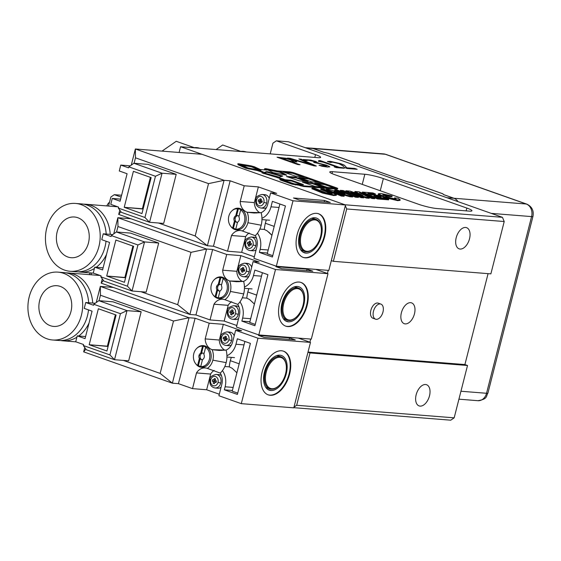 <?xml version="1.0" encoding="UTF-8"?>
<svg xmlns="http://www.w3.org/2000/svg" width="561" height="561" viewBox="0 0 561 561"><rect width="100%" height="100%" fill="white"/><g stroke="black" fill="none" stroke-linecap="round" stroke-linejoin="round"><path stroke-width="0.84" d="M265.353 223.271L274.203 226.392L265.353 223.271A23.141 13.471 -70.6 0 1 266.356 219.961A23.141 13.471 -70.6 0 0 264.322 229.435A23.141 13.471 -70.6 0 1 265.353 223.271M264.322 229.435L259.848 229.077L264.322 229.435L267.239 230.908L271.924 235.347L268.852 232.121M314.896 217.752A18.373 10.694 -70.6 0 1 316.516 218.089A18.373 10.694 -70.6 0 1 320.92 237.64A18.373 10.694 -70.6 0 1 305.892 253.088L302.807 252.001L305.892 253.088A18.373 10.694 -70.6 0 1 304.272 252.745A18.373 10.694 -70.6 0 1 299.869 233.201A18.373 10.694 -70.6 0 1 314.896 217.752A18.373 10.694 -70.6 0 1 317.589 245.01A18.373 10.694 -70.6 0 1 298.697 243.502A18.373 10.694 -70.6 0 1 314.896 217.752M316.586 213.355A23.141 13.471 -70.6 0 1 318.62 213.783A23.141 13.471 -70.6 0 1 324.174 238.404A23.141 13.471 -70.6 0 1 305.247 257.85L304.721 257.667A23.141 13.471 -70.6 0 1 302.954 257.324A23.141 13.471 -70.6 0 0 323.094 239.905A23.141 13.471 -70.6 0 0 318.36 213.699A23.141 13.471 -70.6 0 1 323.578 238.446A23.141 13.471 -70.6 0 1 304.721 257.667L305.247 257.85A23.141 13.471 -70.6 0 1 303.213 257.422A23.141 13.471 -70.6 0 1 297.66 232.808A23.141 13.471 -70.6 0 1 316.586 213.355M311.923 218.131L314.567 219.063A17.012 9.902 109.4 0 0 300.647 233.362A17.012 9.902 109.4 0 0 304.728 251.461A17.012 9.902 109.4 0 0 306.222 251.777A17.012 9.902 109.4 0 0 313.122 248.979A17.012 9.902 109.4 0 0 313.333 248.796A17.012 9.902 109.4 0 1 306.222 251.777L306.916 251.307A16.332 9.509 -70.6 0 1 301.222 234.835A16.332 9.509 -70.6 0 1 314.917 219.898A16.332 9.509 -70.6 0 1 321.13 227.114A16.332 9.509 -70.6 0 1 313.536 248.621A16.332 9.509 -70.6 0 1 306.916 251.307L306.222 251.777A17.012 9.902 109.4 0 1 300.296 234.617A17.012 9.902 109.4 0 1 314.567 219.063L314.917 219.898A16.332 9.509 -70.6 0 1 317.309 244.126A16.332 9.509 -70.6 0 1 300.521 242.787A16.332 9.509 -70.6 0 1 314.917 219.898L314.567 219.063A17.012 9.902 109.4 0 1 321.039 226.581A17.012 9.902 109.4 0 1 321.081 226.854A17.012 9.902 109.4 0 0 316.06 219.379A17.012 9.902 109.4 0 0 314.567 219.063L311.923 218.131M261.188 225.22L247.892 222.731A13.611 10.94 94.6 0 1 242.366 230.985L255.283 235.669A12.384 9.951 94.6 0 1 256.861 246.875L253.937 258.326L276.328 266.23L253.937 258.326L256.861 246.875A12.384 9.951 94.6 0 0 255.283 235.669A20.42 16.409 94.6 0 0 257.464 233.194A20.42 16.409 -85.4 0 0 261.952 218.285A17.012 13.674 -85.4 0 0 270.991 206.827L272.387 201.357L285.43 205.964L272.422 257.008L259.378 252.401L260.15 249.357A17.012 13.674 -85.4 0 0 257.464 233.194A17.012 13.674 -85.4 0 1 260.15 249.357L268.186 250.003L260.15 249.357L259.378 252.401L267.415 253.039L259.378 252.401L272.422 257.008L285.43 205.964L272.387 201.357L270.991 206.827L279.027 207.465L270.991 206.827A17.012 13.674 -85.4 0 1 261.952 218.285A20.42 16.409 94.6 0 0 261.146 212.675L247.135 212.268A13.611 10.94 94.6 0 1 247.892 222.731L261.188 225.22A20.42 16.409 -85.4 0 0 261.146 212.675L254.182 213.012L247.135 212.268A12.384 9.951 94.6 0 1 247.092 212.254L256.566 213.005L247.092 212.254A12.384 9.951 94.6 0 1 240.171 201.462L240.171 201.462A12.384 9.951 94.6 0 0 247.135 212.268A13.611 10.94 94.6 0 1 242.366 230.985L255.283 235.669A20.42 16.409 94.6 0 0 261.188 225.22M267.702 204.337A12.384 9.951 94.6 0 1 261.146 212.675A12.384 9.951 94.6 0 0 267.702 204.337L270.619 192.886L293.003 200.796L345.506 204.975L202.009 154.303L135.369 148.995L131.26 165.137L135.369 148.995L135.474 157.816L208.531 183.615L195.186 235.964L158.468 222.998L195.186 235.964L207.402 245.753L195.186 235.964L208.531 183.615L224.077 180.319L135.369 148.995L135.474 157.816L208.531 183.615L224.077 180.319L135.369 148.995L202.009 154.303L345.506 204.975L328.823 270.416L276.328 266.23L293.003 200.796L276.328 266.23L328.823 270.416L345.506 204.975L293.003 200.796L270.619 192.886L267.702 204.337M242.324 230.964A12.384 9.951 94.6 0 1 242.366 230.985A12.384 9.951 94.6 0 0 231.497 235.494L227.549 251.216L213.46 246.237L207.402 245.753L224.077 180.319L230.136 180.803L244.224 185.775L240.227 201.483L254.357 202.605L258.362 186.904L244.224 185.775L240.227 201.483L254.357 202.605L258.362 186.904L276.678 193.37L270.619 192.886L276.678 193.37L258.362 186.904L244.224 185.775L230.136 180.803L213.46 246.237L207.402 245.753L224.077 180.319L230.136 180.803L213.46 246.237L227.549 251.216L241.679 252.338L245.683 236.637L231.553 235.508L227.549 251.216L241.679 252.338L245.683 236.637L231.497 235.494A12.384 9.951 94.6 0 1 240.269 230.529A12.384 9.951 94.6 0 1 242.324 230.964M245.802 221.995A10.89 8.752 94.6 0 1 236.588 229.905A10.89 8.752 94.6 0 1 230.725 226.314A10.89 8.752 94.6 0 0 243.032 227.191A10.89 8.752 94.6 0 0 244.252 211.89A10.89 8.752 94.6 0 0 231.966 210.81A10.89 8.752 94.6 0 1 238.32 208.194A10.89 8.752 94.6 0 1 245.802 221.995M238.215 229.842A10.89 8.752 94.6 0 1 236.84 229.239A10.89 8.752 94.6 0 0 238.215 229.842M241.728 209.372L239.954 209.232A10.21 8.205 94.6 0 1 241.468 209.982L240.662 209.919L238.881 216.918A3.401 2.735 94.6 0 1 239.252 219.905A3.401 2.735 94.6 0 1 237.541 222.156L235.76 229.154A10.21 8.205 94.6 0 0 235.83 229.161A10.21 8.205 94.6 0 0 244.484 221.7A10.21 8.205 94.6 0 0 240.662 209.919A10.21 8.205 94.6 0 1 244.47 221.749A10.21 8.205 94.6 0 1 235.76 229.154L237.541 222.156A3.401 2.735 94.6 0 0 238.881 216.918L240.662 209.919L241.468 209.982A10.21 8.205 94.6 0 0 238.341 208.874A10.21 8.205 94.6 0 1 239.954 209.232L241.728 209.372M234.954 228.867A10.21 8.205 94.6 0 1 233.439 228.11L232.626 228.047A10.21 8.205 94.6 0 1 228.804 216.266A10.21 8.205 94.6 0 1 237.457 208.804A10.21 8.205 94.6 0 1 237.534 208.811L238.341 208.874L236.553 215.88A3.401 2.735 94.6 0 1 237.724 215.655A3.401 2.735 94.6 0 1 239.056 216.223A3.401 2.735 94.6 0 0 236.553 215.88L238.341 208.874L237.534 208.811L235.746 215.817L236.553 215.88L235.746 215.817L237.534 208.811A10.21 8.205 94.6 0 0 228.818 216.216A10.21 8.205 94.6 0 0 232.626 228.047L234.414 221.048A3.401 2.735 94.6 0 1 234.035 218.061L235.248 218.159A3.401 2.735 94.6 0 1 237.927 215.683A3.401 2.735 94.6 0 0 235.129 218.86A3.401 2.735 94.6 0 0 237.387 222.444A3.401 2.735 94.6 0 1 235.248 218.159L234.035 218.061A3.401 2.735 94.6 0 1 235.746 215.817A3.401 2.735 94.6 0 0 234.414 221.048L235.22 221.111L234.414 221.048L232.626 228.047L233.439 228.11L235.22 221.111A3.401 2.735 94.6 0 0 237.184 222.444A3.401 2.735 94.6 0 0 237.471 222.444A3.401 2.735 94.6 0 1 235.22 221.111L233.439 228.11A10.21 8.205 94.6 0 0 235.774 229.098A10.21 8.205 94.6 0 1 234.954 228.867M244.961 241.98C244.323 246.791 246.02 249.652 250.052 250.564A6.809 5.47 -85.4 0 0 255.809 245.62L253.032 244.975A4.761 3.829 94.6 0 0 250.55 239.098A4.761 3.829 94.6 0 0 245.725 242.394A4.761 3.829 94.6 0 1 252.219 240.36A4.761 3.829 94.6 0 1 250.199 248.292A4.761 3.829 94.6 0 1 245.725 242.394L244.961 241.98C244.617 239.82 246.672 238.159 251.132 236.994L253.958 237.219A6.809 5.47 94.6 0 1 255.087 237.457L252.261 237.233A6.809 5.47 -85.4 0 0 251.132 236.994A6.809 5.47 -85.4 0 1 255.809 245.62L253.032 244.975A4.761 3.829 94.6 0 1 248.214 248.264A4.761 3.829 94.6 0 1 245.725 242.394L244.961 241.98L245.374 241.938M255.802 199.45C255.164 204.253 256.861 207.114 260.893 208.026A6.809 5.47 -85.4 0 0 266.65 203.089L263.873 202.437A4.761 3.829 94.6 0 0 261.391 196.567A4.761 3.829 94.6 0 0 256.573 199.856A4.761 3.829 94.6 0 1 263.06 197.823A4.761 3.829 94.6 0 1 261.04 205.761A4.761 3.829 94.6 0 1 256.573 199.856L255.802 199.45C255.458 197.283 257.513 195.621 261.973 194.457L264.799 194.681A6.809 5.47 94.6 0 1 265.928 194.926L263.102 194.702A6.809 5.47 -85.4 0 0 261.973 194.457A6.809 5.47 -85.4 0 1 266.65 203.089L263.873 202.437A4.761 3.829 94.6 0 1 259.056 205.726A4.761 3.829 94.6 0 1 256.573 199.856L255.802 199.45L256.216 199.4M134.079 163.279L135.474 157.816L134.079 163.279M148.02 164.387L176.196 174.338L163.686 223.418L149.549 222.289L162.059 173.209L155.46 176.266L144.948 217.486L149.549 222.289L162.059 173.209L155.46 176.266L144.948 217.486L149.549 222.289L121.372 212.339L149.549 222.289L163.686 223.418L176.196 174.338L162.059 173.209L133.883 163.258L128.848 166.862L155.46 176.266L128.848 166.862L128.595 167.844L120.769 165.081L119.269 170.972L127.095 173.735L119.269 170.972L120.769 165.081L130.278 165.839L120.769 165.081L128.595 167.844L128.848 166.862L133.883 163.258L148.02 164.387L176.196 174.338L162.059 173.209L133.883 163.258L148.02 164.387M119.788 210.123L118.694 214.428L207.402 245.753L118.694 214.428L120.91 211.686L118.694 214.428L119.788 210.123M120.622 199.12L112.263 198.454L110.762 204.344L118.588 207.107L110.762 204.344L112.263 198.454L120.089 201.224L127.095 173.735L120.089 201.224L112.263 198.454L120.622 199.12M144.948 217.486L118.336 208.089L121.372 212.339L118.336 208.089L118.588 207.107L118.336 208.089L144.948 217.486M151.14 177.592L141.961 213.58L124.219 207.318L133.399 171.322L151.14 177.592L141.961 213.58L124.219 207.318L133.399 171.322L151.14 177.592M150.404 177.332L142.396 208.762L143.125 209.022L124.219 207.318L142.396 208.762L150.404 177.332M293.473 197.977L324.574 200.452L330.31 202.479L299.216 200.004L293.473 197.977L324.574 200.452L330.31 202.479L299.216 200.004L293.473 197.977M254.329 256.805L241.679 252.338L254.329 256.805M245.634 236.616L231.497 235.494L245.634 236.616A12.384 9.951 -85.4 0 1 249.196 232.983A12.384 9.951 -85.4 0 0 245.634 236.616M249.813 244.694L251.16 244.806L249.813 244.694L249.407 246.279L248.144 245.837L248.551 244.252L247.282 243.804L247.689 242.219L248.951 242.668L249.357 241.083L250.62 241.532L250.213 243.109L251.475 243.558L251.076 245.143L249.813 244.694L249.407 246.279L248.144 245.837L249.491 245.942L248.144 245.837L248.551 244.252L250.571 244.414L247.282 243.804L249.301 243.965L249.624 242.717L249.301 243.965L247.282 243.804L247.689 242.219L250.297 242.773L248.951 242.668L249.357 241.083L250.62 241.532L250.213 243.109L251.475 243.558L251.076 245.143L249.813 244.694M260.669 202.086L262.022 202.198L260.669 202.086L260.304 203.531L259.042 203.082L259.406 201.644L258.144 201.196L258.516 199.758L259.778 200.207L260.143 198.762L261.405 199.211L261.04 200.649L262.303 201.097L261.931 202.535L260.669 202.086L260.304 203.531L259.042 203.082L260.388 203.187L259.042 203.082L259.406 201.644L261.426 201.806L258.144 201.196L260.164 201.357L260.444 200.256L260.164 201.357L258.144 201.196L258.516 199.758L261.124 200.312L259.778 200.207L260.143 198.762L261.405 199.211L261.04 200.649L262.303 201.097L261.931 202.535L260.669 202.086M263.649 194.744A6.809 5.47 94.6 0 1 269.224 198.37A6.809 5.47 94.6 0 0 265.928 194.926L263.102 194.702A6.809 5.47 -85.4 0 1 266.798 202.388A6.809 5.47 -85.4 0 1 260.893 208.026L263.719 208.25A6.809 5.47 94.6 0 0 266.433 207.612A6.809 5.47 94.6 0 1 262.597 208.012M252.808 237.275A6.809 5.47 94.6 0 1 256.538 238.278A6.809 5.47 94.6 0 0 255.087 237.457L252.261 237.233A6.809 5.47 -85.4 0 1 255.956 244.926A6.809 5.47 -85.4 0 1 250.052 250.564L252.878 250.788A6.809 5.47 94.6 0 0 256.111 249.806A6.809 5.47 94.6 0 1 251.749 250.55M235.908 229.169L236.567 229.218M238.46 208.888A10.89 8.752 94.6 0 1 239.919 208.51A10.89 8.752 94.6 0 0 238.46 208.888M239.863 209.204A10.21 8.205 94.6 0 1 241.307 209.12L237.457 208.804M235.83 229.161L239.68 229.463A10.21 8.205 94.6 0 1 238.18 229.119M254.308 202.605A12.384 9.951 -85.4 0 0 259.946 212.801A12.384 9.951 -85.4 0 1 254.308 202.605M261.959 219.61L269.61 220.214M279.911 204.015L267.232 253.74L279.911 204.015M272.758 255.69L267.232 253.74L272.758 255.69M324.574 200.452L324.181 201.995L324.574 200.452M305.247 257.85A23.141 13.471 -70.6 0 1 301.86 223.53A23.141 13.471 -70.6 0 1 325.646 225.424A23.141 13.471 -70.6 0 1 305.247 257.85M247.843 291.979L256.693 295.107L247.843 291.979A23.141 13.471 -70.6 0 1 248.839 288.67A23.141 13.471 -70.6 0 0 246.812 298.143A23.141 13.471 -70.6 0 1 247.843 291.979M246.812 298.143L242.331 297.786L246.812 298.143L249.729 299.616L254.406 304.055L249.442 299.427M297.386 286.461A18.373 10.694 -70.6 0 1 298.999 286.804A18.373 10.694 -70.6 0 1 303.41 306.355A18.373 10.694 -70.6 0 1 288.375 321.797L285.29 320.71L288.375 321.797A18.373 10.694 -70.6 0 1 286.762 321.46A18.373 10.694 -70.6 0 1 282.351 301.909A18.373 10.694 -70.6 0 1 297.386 286.461A18.373 10.694 -70.6 0 1 300.072 313.718A18.373 10.694 -70.6 0 1 281.187 312.211A18.373 10.694 -70.6 0 1 297.386 286.461M299.076 282.064A23.141 13.471 -70.6 0 1 301.11 282.492A23.141 13.471 -70.6 0 1 306.657 307.112A23.141 13.471 -70.6 0 1 287.73 326.565L287.211 326.376A23.141 13.471 -70.6 0 1 285.437 326.039A23.141 13.471 -70.6 0 0 305.584 308.613A23.141 13.471 -70.6 0 0 300.843 282.407A23.141 13.471 -70.6 0 1 306.068 307.155A23.141 13.471 -70.6 0 1 287.211 326.376L287.73 326.565A23.141 13.471 -70.6 0 1 285.696 326.13A23.141 13.471 -70.6 0 1 280.149 301.516A23.141 13.471 -70.6 0 1 299.076 282.064M294.413 286.839L297.05 287.772A17.012 9.902 109.4 0 0 283.137 302.07A17.012 9.902 109.4 0 0 287.218 320.177A17.012 9.902 109.4 0 0 288.712 320.492A17.012 9.902 109.4 0 0 295.612 317.694A17.012 9.902 109.4 0 0 295.822 317.512A17.012 9.902 109.4 0 1 288.712 320.492L289.399 320.022A16.332 9.509 -70.6 0 1 283.712 303.543A16.332 9.509 -70.6 0 1 297.407 288.606A16.332 9.509 -70.6 0 1 303.62 295.829A16.332 9.509 -70.6 0 1 296.026 317.337A16.332 9.509 -70.6 0 1 289.399 320.022L288.712 320.492A17.012 9.902 109.4 0 1 282.786 303.326A17.012 9.902 109.4 0 1 297.05 287.772L297.407 288.606A16.332 9.509 -70.6 0 1 299.791 312.835A16.332 9.509 -70.6 0 1 283.003 311.495A16.332 9.509 -70.6 0 1 297.407 288.606L297.05 287.772A17.012 9.902 109.4 0 1 303.522 295.289A17.012 9.902 109.4 0 1 303.571 295.563A17.012 9.902 109.4 0 0 298.543 288.088A17.012 9.902 109.4 0 0 297.05 287.772L294.413 286.839M243.67 293.929L230.375 291.447A13.611 10.94 94.6 0 1 224.849 299.693L237.773 304.385A12.384 9.951 94.6 0 1 239.344 315.584L236.426 327.035L258.81 334.938L236.426 327.035L239.344 315.584A12.384 9.951 94.6 0 0 237.773 304.385A20.42 16.409 94.6 0 0 239.947 301.902A20.42 16.409 -85.4 0 0 244.442 286.994A17.012 13.674 -85.4 0 0 253.481 275.535L254.869 270.065L267.92 274.673L254.904 325.717L241.861 321.109L242.633 318.073A17.012 13.674 -85.4 0 0 239.947 301.902A17.012 13.674 -85.4 0 1 242.633 318.073L250.676 318.711L242.633 318.073L241.861 321.109L249.897 321.748L241.861 321.109L254.904 325.717L267.92 274.673L254.869 270.065L253.481 275.535L261.517 276.173L253.481 275.535A17.012 13.674 -85.4 0 1 244.442 286.994A20.42 16.409 94.6 0 0 243.635 281.384L229.617 280.977A13.611 10.94 94.6 0 1 230.375 291.447L243.67 293.929A20.42 16.409 -85.4 0 0 243.635 281.384L236.672 281.727L229.617 280.977A12.384 9.951 94.6 0 1 229.575 280.963L239.049 281.72L229.575 280.963A12.384 9.951 94.6 0 1 222.661 270.171L222.661 270.171A12.384 9.951 94.6 0 0 229.617 280.977A13.611 10.94 94.6 0 1 224.849 299.693L237.773 304.385A20.42 16.409 94.6 0 0 243.67 293.929M250.185 273.053A12.384 9.951 94.6 0 1 243.635 281.384A12.384 9.951 94.6 0 0 250.185 273.053L253.109 261.594L275.493 269.504L327.996 273.684L315.78 269.378L327.996 273.684L311.313 339.125L258.81 334.938L275.493 269.504L258.81 334.938L311.313 339.125L327.996 273.684L275.493 269.504L253.109 261.594L250.185 273.053M224.807 299.679A12.384 9.951 94.6 0 1 224.849 299.693A12.384 9.951 94.6 0 0 213.986 304.202L210.031 319.924L195.943 314.952L189.884 314.469L177.669 304.679L140.958 291.713L177.669 304.679L191.013 252.324L206.567 249.028L117.859 217.703L113.743 233.853L117.859 217.703L117.957 226.525L191.013 252.324L177.669 304.679L189.884 314.469L206.567 249.028L117.859 217.703L117.957 226.525L191.013 252.324L206.567 249.028L212.626 249.512L226.714 254.484L222.71 270.192L236.847 271.321L240.851 255.613L226.714 254.484L222.71 270.192L236.847 271.321L240.851 255.613L259.161 262.078L253.109 261.594L259.161 262.078L240.851 255.613L226.714 254.484L212.626 249.512L195.943 314.952L189.884 314.469L206.567 249.028L212.626 249.512L195.943 314.952L210.031 319.924L224.169 321.053L228.173 305.345L214.036 304.216L210.031 319.924L224.169 321.053L228.173 305.345L213.986 304.202A12.384 9.951 94.6 0 1 222.752 299.237A12.384 9.951 94.6 0 1 224.807 299.679M228.285 290.703A10.89 8.752 94.6 0 1 219.071 298.613A10.89 8.752 94.6 0 1 213.215 295.023A10.89 8.752 94.6 0 0 225.515 295.899A10.89 8.752 94.6 0 0 226.735 280.598A10.89 8.752 94.6 0 0 214.449 279.518A10.89 8.752 94.6 0 1 220.803 276.903A10.89 8.752 94.6 0 1 228.285 290.703M220.704 298.557A10.89 8.752 94.6 0 1 219.323 297.947A10.89 8.752 94.6 0 0 220.704 298.557M224.218 278.081L222.444 277.94A10.21 8.205 94.6 0 1 223.958 278.691L223.145 278.628L221.364 285.626A3.401 2.735 94.6 0 1 221.742 288.613A3.401 2.735 94.6 0 1 220.031 290.864L218.243 297.863A10.21 8.205 94.6 0 0 218.32 297.87A10.21 8.205 94.6 0 0 226.967 290.416A10.21 8.205 94.6 0 0 223.145 278.628A10.21 8.205 94.6 0 1 226.96 290.458A10.21 8.205 94.6 0 1 218.243 297.863L220.031 290.864A3.401 2.735 94.6 0 0 221.364 285.626L223.145 278.628L223.958 278.691A10.21 8.205 94.6 0 0 220.824 277.59A10.21 8.205 94.6 0 1 222.444 277.94L224.218 278.081M217.437 297.575A10.21 8.205 94.6 0 1 215.922 296.825L215.115 296.755A10.21 8.205 94.6 0 1 211.294 284.974A10.21 8.205 94.6 0 1 219.94 277.52A10.21 8.205 94.6 0 1 220.017 277.527L220.824 277.59L219.042 284.588A3.401 2.735 94.6 0 1 220.207 284.364A3.401 2.735 94.6 0 1 221.539 284.932A3.401 2.735 94.6 0 0 219.042 284.588L220.824 277.59L220.017 277.527L218.236 284.525L219.042 284.588L218.236 284.525L220.017 277.527A10.21 8.205 94.6 0 0 211.301 284.932A10.21 8.205 94.6 0 0 215.115 296.755L216.897 289.757A3.401 2.735 94.6 0 1 216.525 286.769L217.731 286.867A3.401 2.735 94.6 0 1 220.41 284.392A3.401 2.735 94.6 0 0 217.619 287.576A3.401 2.735 94.6 0 0 219.87 291.159A3.401 2.735 94.6 0 1 217.731 286.867L216.525 286.769A3.401 2.735 94.6 0 1 218.236 284.525A3.401 2.735 94.6 0 0 216.897 289.757L217.703 289.82L216.897 289.757L215.115 296.755L215.922 296.825L217.703 289.82A3.401 2.735 94.6 0 0 219.667 291.152A3.401 2.735 94.6 0 0 219.954 291.152A3.401 2.735 94.6 0 1 217.703 289.82L215.922 296.825A10.21 8.205 94.6 0 0 218.257 297.807A10.21 8.205 94.6 0 1 217.437 297.575M227.45 310.696C226.805 315.499 228.502 318.36 232.535 319.272A6.809 5.47 -85.4 0 0 238.299 314.328L235.522 313.683A4.761 3.829 94.6 0 0 233.032 307.814A4.761 3.829 94.6 0 0 228.215 311.103A4.761 3.829 94.6 0 1 234.701 309.069A4.761 3.829 94.6 0 1 232.682 317.007A4.761 3.829 94.6 0 1 228.215 311.103L227.45 310.696C227.1 308.529 229.161 306.867 233.621 305.703L236.447 305.927A6.809 5.47 94.6 0 1 237.576 306.173L234.743 305.941A6.809 5.47 -85.4 0 0 233.621 305.703A6.809 5.47 -85.4 0 1 238.299 314.328L235.522 313.683A4.761 3.829 94.6 0 1 230.697 316.972A4.761 3.829 94.6 0 1 228.215 311.103L227.857 310.647M238.292 268.158C237.647 272.969 239.344 275.823 243.383 276.734A6.809 5.47 -85.4 0 0 249.14 271.797L246.363 271.145A4.761 3.829 94.6 0 0 243.874 265.276A4.761 3.829 94.6 0 0 239.056 268.565A4.761 3.829 94.6 0 1 245.55 266.538A4.761 3.829 94.6 0 1 243.523 274.469A4.761 3.829 94.6 0 1 239.056 268.565L238.292 268.158C237.948 265.998 240.003 264.329 244.463 263.172L247.289 263.397A6.809 5.47 94.6 0 1 248.418 263.635L245.592 263.411A6.809 5.47 -85.4 0 0 244.463 263.172A6.809 5.47 -85.4 0 1 249.14 271.797L246.363 271.145A4.761 3.829 94.6 0 1 241.539 274.434A4.761 3.829 94.6 0 1 239.056 268.565L238.292 268.158L238.706 268.109M116.569 231.988L117.957 226.525L116.569 231.988M130.503 233.095L158.686 243.046L146.176 292.127L132.038 290.998L144.549 241.924L137.943 244.975L127.431 286.201L132.038 290.998L144.549 241.924L137.943 244.975L127.431 286.201L132.038 290.998L103.862 281.047L132.038 290.998L146.176 292.127L158.686 243.046L144.549 241.924L116.372 231.974L111.33 235.578L137.943 244.975L111.33 235.578L111.078 236.56L103.252 233.797L101.751 239.68L109.577 242.45L101.751 239.68L103.252 233.797L112.761 234.554L103.252 233.797L111.078 236.56L111.33 235.578L116.372 231.974L130.503 233.095L158.686 243.046L144.549 241.924L116.372 231.974L130.503 233.095M102.277 278.838L101.176 283.144L189.884 314.469L101.176 283.144L103.392 280.395L101.176 283.144L102.277 278.838M130.902 218.741L117.859 217.703L130.902 218.741M103.105 267.835L94.746 267.169L93.245 273.06L101.071 275.823L93.245 273.06L94.746 267.169L102.572 269.932L109.577 242.45L102.572 269.932L94.746 267.169L103.105 267.835M127.431 286.201L100.819 276.804L103.862 281.047L100.819 276.804L101.071 275.823L100.819 276.804L127.431 286.201M133.623 246.3L124.451 282.295L106.709 276.026L115.882 240.038L133.623 246.3L124.451 282.295L106.709 276.026L115.882 240.038L133.623 246.3M132.894 246.041L124.879 277.478L125.608 277.73L106.709 276.026L124.879 277.478L132.894 246.041M275.956 266.685L307.056 269.168L312.793 271.194L281.699 268.712L275.956 266.685L307.056 269.168L312.793 271.194L281.699 268.712L275.956 266.685M236.812 325.513L224.169 321.053L236.812 325.513M228.117 305.324L213.986 304.202L228.117 305.324A12.384 9.951 -85.4 0 1 231.679 301.699A12.384 9.951 -85.4 0 0 228.117 305.324M232.296 313.41L233.642 313.515L232.296 313.41L231.896 314.987L230.627 314.546L231.034 312.961L229.772 312.512L230.171 310.934L231.441 311.376L231.84 309.791L233.103 310.24L232.703 311.825L233.965 312.267L233.558 313.851L232.296 313.41L231.896 314.987L230.627 314.546L231.981 314.651L230.627 314.546L231.034 312.961L233.053 313.122L229.772 312.512L231.791 312.673L232.107 311.432L231.791 312.673L229.772 312.512L230.171 310.934L232.787 311.481L231.441 311.376L231.84 309.791L233.103 310.24L232.703 311.825L233.965 312.267L233.558 313.851L232.296 313.41M243.158 270.802L244.505 270.907L243.158 270.802L242.787 272.239L241.525 271.79L241.896 270.353L240.634 269.911L240.999 268.467L242.261 268.915L242.625 267.478L243.888 267.92L243.523 269.357L244.785 269.806L244.421 271.244L243.158 270.802L242.787 272.239L241.525 271.79L242.878 271.903L241.525 271.79L241.896 270.353L243.916 270.514L240.634 269.911L242.654 270.065L242.934 268.964L242.654 270.065L240.634 269.911L240.999 268.467L243.607 269.021L242.261 268.915L242.625 267.478L243.888 267.92L243.523 269.357L244.785 269.806L244.421 271.244L243.158 270.802M246.139 263.453A6.809 5.47 94.6 0 1 251.707 267.078A6.809 5.47 94.6 0 0 248.418 263.635L245.592 263.411A6.809 5.47 -85.4 0 1 249.287 271.096A6.809 5.47 -85.4 0 1 243.383 276.734L246.209 276.966A6.809 5.47 94.6 0 0 248.916 276.321A6.809 5.47 94.6 0 1 245.08 276.72M235.297 305.99A6.809 5.47 94.6 0 1 239.021 306.993A6.809 5.47 94.6 0 0 237.576 306.173L234.743 305.941A6.809 5.47 -85.4 0 1 238.446 313.634A6.809 5.47 -85.4 0 1 232.535 319.272L235.368 319.497A6.809 5.47 94.6 0 0 238.6 318.515A6.809 5.47 94.6 0 1 234.239 319.258M218.397 297.877L219.049 297.926M220.943 277.597A10.89 8.752 94.6 0 1 222.401 277.218A10.89 8.752 94.6 0 0 220.943 277.597M222.352 277.912A10.21 8.205 94.6 0 1 223.79 277.828M218.32 297.87L222.163 298.179A10.21 8.205 94.6 0 1 220.669 297.835M236.791 271.314A12.384 9.951 -85.4 0 0 242.429 281.51A12.384 9.951 -85.4 0 1 236.791 271.314M244.442 288.319L252.099 288.922M262.394 272.723L249.722 322.449L262.394 272.723M255.241 324.398L249.722 322.449L255.241 324.398M307.056 269.168L306.664 270.704L307.056 269.168M287.73 326.565A23.141 13.471 -70.6 0 1 284.343 292.239A23.141 13.471 -70.6 0 1 308.129 294.139A23.141 13.471 -70.6 0 1 287.73 326.565M230.326 360.688L239.175 363.816L230.326 360.688A23.141 13.471 -70.6 0 1 231.328 357.378A23.141 13.471 -70.6 0 0 229.295 366.852A23.141 13.471 -70.6 0 1 230.326 360.688M236.896 372.763L232.212 368.325L229.295 366.852L232.212 368.325L236.896 372.763M279.869 355.169A18.373 10.694 -70.6 0 1 281.482 355.513A18.373 10.694 -70.6 0 1 285.893 375.064A18.373 10.694 -70.6 0 1 270.865 390.505L267.779 389.418L270.865 390.505A18.373 10.694 -70.6 0 1 269.245 390.168A18.373 10.694 -70.6 0 1 264.841 370.618A18.373 10.694 -70.6 0 1 279.869 355.169A18.373 10.694 -70.6 0 1 282.555 382.427A18.373 10.694 -70.6 0 1 263.67 380.919A18.373 10.694 -70.6 0 1 279.869 355.169M281.559 350.772A23.141 13.471 -70.6 0 1 283.593 351.207A23.141 13.471 -70.6 0 1 289.146 375.821A23.141 13.471 -70.6 0 1 270.22 395.274L269.694 395.091A23.141 13.471 -70.6 0 1 267.927 394.748A23.141 13.471 -70.6 0 0 288.066 377.329A23.141 13.471 -70.6 0 0 283.333 351.116A23.141 13.471 -70.6 0 1 288.55 375.863A23.141 13.471 -70.6 0 1 269.694 395.091L270.22 395.274A23.141 13.471 -70.6 0 1 268.186 394.846A23.141 13.471 -70.6 0 1 262.632 370.225A23.141 13.471 -70.6 0 1 281.559 350.772M276.896 355.548L279.539 356.48A17.012 9.902 109.4 0 0 265.619 370.786A17.012 9.902 109.4 0 0 269.701 388.885A17.012 9.902 109.4 0 0 271.194 389.201A17.012 9.902 109.4 0 0 278.095 386.403A17.012 9.902 109.4 0 0 278.305 386.22A17.012 9.902 109.4 0 1 271.194 389.201L271.882 388.731A16.332 9.509 -70.6 0 1 266.195 372.252A16.332 9.509 -70.6 0 1 279.89 357.322A16.332 9.509 -70.6 0 1 286.103 364.538A16.332 9.509 -70.6 0 1 278.508 386.045A16.332 9.509 -70.6 0 1 271.882 388.731L271.194 389.201A17.012 9.902 109.4 0 1 265.269 372.034A17.012 9.902 109.4 0 1 279.539 356.48L279.89 357.322A16.332 9.509 -70.6 0 1 282.281 381.543A16.332 9.509 -70.6 0 1 265.493 380.211A16.332 9.509 -70.6 0 1 279.89 357.322L279.539 356.48A17.012 9.902 109.4 0 1 286.005 363.998A17.012 9.902 109.4 0 1 286.054 364.271A17.012 9.902 109.4 0 0 281.033 356.796A17.012 9.902 109.4 0 0 279.539 356.48L276.896 355.548M226.153 362.637L212.857 360.155A13.611 10.94 94.6 0 1 207.339 368.402L220.256 373.093A12.384 9.951 94.6 0 1 221.833 384.292L218.909 395.743L241.3 403.654L218.909 395.743L221.833 384.292A12.384 9.951 94.6 0 0 220.256 373.093A20.42 16.409 94.6 0 0 222.436 370.611A20.42 16.409 -85.4 0 0 226.925 355.709A17.012 13.674 -85.4 0 0 235.964 344.244L237.359 338.781L250.402 343.381L237.394 394.425L224.344 389.818L225.122 386.781A17.012 13.674 -85.4 0 0 222.436 370.611A17.012 13.674 -85.4 0 1 225.122 386.781L233.159 387.42L225.122 386.781L224.344 389.818L232.387 390.463L224.344 389.818L237.394 394.425L250.402 343.381L237.359 338.781L235.964 344.244L244 344.889L235.964 344.244A17.012 13.674 -85.4 0 1 226.925 355.709A20.42 16.409 94.6 0 0 226.118 350.092L212.107 349.685A13.611 10.94 94.6 0 1 212.857 360.155L226.153 362.637A20.42 16.409 -85.4 0 0 226.118 350.092L219.155 350.436L212.107 349.685A12.384 9.951 94.6 0 1 212.065 349.671L221.539 350.429L212.065 349.671A12.384 9.951 94.6 0 1 205.144 338.886L205.144 338.886A12.384 9.951 94.6 0 0 212.107 349.685A13.611 10.94 94.6 0 1 207.339 368.402L220.256 373.093A20.42 16.409 94.6 0 0 226.153 362.637M232.675 341.761A12.384 9.951 94.6 0 1 226.118 350.092A12.384 9.951 94.6 0 0 232.675 341.761L235.592 330.31L257.976 338.213L310.478 342.399L298.27 338.087L310.478 342.399L293.796 407.833L241.3 403.654L257.976 338.213L241.3 403.654L293.796 407.833L310.478 342.399L257.976 338.213L235.592 330.31L232.675 341.761M207.29 368.388A12.384 9.951 94.6 0 1 207.339 368.402A12.384 9.951 94.6 0 0 196.469 372.911L192.521 388.633L178.433 383.661L172.374 383.177L160.158 373.388L123.441 360.421L160.158 373.388L173.496 321.032L189.05 317.736L100.342 286.412L96.226 302.561L100.342 286.412L100.447 295.24L173.496 321.032L160.158 373.388L172.374 383.177L189.05 317.736L100.342 286.412L100.447 295.24L173.496 321.032L189.05 317.736L195.109 318.22L209.197 323.199L205.193 338.9L219.33 340.029L223.334 324.321L209.197 323.199L205.193 338.9L219.33 340.029L223.334 324.321L241.651 330.794L235.592 330.31L241.651 330.794L223.334 324.321L209.197 323.199L195.109 318.22L178.433 383.661L172.374 383.177L189.05 317.736L195.109 318.22L178.433 383.661L192.521 388.633L206.651 389.762L210.655 374.054L196.525 372.932L192.521 388.633L206.651 389.762L210.655 374.054L196.469 372.911A12.384 9.951 94.6 0 1 205.242 367.953A12.384 9.951 94.6 0 1 207.29 368.388M210.775 359.419A10.89 8.752 94.6 0 1 201.56 367.322A10.89 8.752 94.6 0 1 195.698 363.731A10.89 8.752 94.6 0 0 208.005 364.615A10.89 8.752 94.6 0 0 209.225 349.314A10.89 8.752 94.6 0 0 196.932 348.234A10.89 8.752 94.6 0 1 203.292 345.611A10.89 8.752 94.6 0 1 210.775 359.419M203.187 367.266A10.89 8.752 94.6 0 1 201.806 366.663A10.89 8.752 94.6 0 0 203.187 367.266M206.7 346.796L204.926 346.656A10.21 8.205 94.6 0 1 206.441 347.406L205.635 347.336L203.846 354.342A3.401 2.735 94.6 0 1 204.225 357.322A3.401 2.735 94.6 0 1 202.514 359.573L200.733 366.571A10.21 8.205 94.6 0 0 200.803 366.578A10.21 8.205 94.6 0 0 209.456 359.124A10.21 8.205 94.6 0 0 205.635 347.336A10.21 8.205 94.6 0 1 209.442 359.166A10.21 8.205 94.6 0 1 200.733 366.571L202.514 359.573A3.401 2.735 94.6 0 0 203.846 354.342L205.635 347.336L206.441 347.406A10.21 8.205 94.6 0 0 203.313 346.298A10.21 8.205 94.6 0 1 204.926 346.656L206.7 346.796M199.919 366.284A10.21 8.205 94.6 0 1 198.405 365.534L197.598 365.47A10.21 8.205 94.6 0 1 193.776 353.682A10.21 8.205 94.6 0 1 202.43 346.228A10.21 8.205 94.6 0 1 202.5 346.235L203.313 346.298L201.525 353.297A3.401 2.735 94.6 0 1 202.696 353.079A3.401 2.735 94.6 0 1 204.029 353.64A3.401 2.735 94.6 0 0 201.525 353.297L203.313 346.298L202.5 346.235L200.719 353.234L201.525 353.297L200.719 353.234L202.5 346.235A10.21 8.205 94.6 0 0 193.79 353.64A10.21 8.205 94.6 0 0 197.598 365.47L199.386 358.472A3.401 2.735 94.6 0 1 199.008 355.485L200.221 355.576A3.401 2.735 94.6 0 1 202.893 353.1A3.401 2.735 94.6 0 0 200.102 356.284A3.401 2.735 94.6 0 0 202.36 359.867A3.401 2.735 94.6 0 1 200.221 355.576L199.008 355.485A3.401 2.735 94.6 0 1 200.719 353.234A3.401 2.735 94.6 0 0 199.386 358.472L200.193 358.535L199.386 358.472L197.598 365.47L198.405 365.534L200.193 358.535A3.401 2.735 94.6 0 0 202.156 359.86A3.401 2.735 94.6 0 0 202.444 359.867A3.401 2.735 94.6 0 1 200.193 358.535L198.405 365.534A10.21 8.205 94.6 0 0 200.747 366.515A10.21 8.205 94.6 0 1 199.919 366.284M209.933 379.404C209.288 384.208 210.985 387.069 215.024 387.981A6.809 5.47 -85.4 0 0 220.782 383.044L218.005 382.392A4.761 3.829 94.6 0 0 215.522 376.522A4.761 3.829 94.6 0 0 210.698 379.811A4.761 3.829 94.6 0 1 217.191 377.777A4.761 3.829 94.6 0 1 215.172 385.716A4.761 3.829 94.6 0 1 210.698 379.811L209.933 379.404C209.59 377.237 211.644 375.575 216.104 374.411L218.93 374.643A6.809 5.47 94.6 0 1 220.059 374.881L217.233 374.657A6.809 5.47 -85.4 0 0 216.104 374.411A6.809 5.47 -85.4 0 1 220.782 383.044L218.005 382.392A4.761 3.829 94.6 0 1 213.187 385.68A4.761 3.829 94.6 0 1 210.698 379.811L209.933 379.404L210.347 379.355M220.775 336.866C220.136 341.677 221.833 344.538 225.866 345.45A6.809 5.47 -85.4 0 0 231.623 340.506L228.846 339.854A4.761 3.829 94.6 0 0 226.364 333.984A4.761 3.829 94.6 0 0 221.546 337.28A4.761 3.829 94.6 0 1 228.032 335.247A4.761 3.829 94.6 0 1 226.013 343.178A4.761 3.829 94.6 0 1 221.546 337.28L220.775 336.866C220.431 334.707 222.486 333.045 226.946 331.881L229.772 332.105A6.809 5.47 94.6 0 1 230.901 332.343L228.075 332.119A6.809 5.47 -85.4 0 0 226.946 331.881A6.809 5.47 -85.4 0 1 231.623 340.506L228.846 339.854A4.761 3.829 94.6 0 1 224.028 343.15A4.761 3.829 94.6 0 1 221.546 337.28L220.775 336.866L221.188 336.824M99.052 300.696L100.447 295.24L99.052 300.696M112.992 301.811L141.169 311.762L128.658 360.835L114.521 359.713L127.031 310.633L120.426 313.683L109.921 354.91L114.521 359.713L127.031 310.633L120.426 313.683L109.921 354.91L114.521 359.713L86.345 349.762L114.521 359.713L128.658 360.835L141.169 311.762L127.031 310.633L98.855 300.682L93.813 304.286L120.426 313.683L93.813 304.286L93.568 305.268L85.742 302.505L84.241 308.396L92.067 311.159L84.241 308.396L85.742 302.505L95.251 303.263L85.742 302.505L93.568 305.268L93.813 304.286L98.855 300.682L112.992 301.811L141.169 311.762L127.031 310.633L98.855 300.682L112.992 301.811M84.76 347.547L83.666 351.852L172.374 383.177L83.666 351.852L85.875 349.103L83.666 351.852L84.76 347.547M113.385 287.456L100.342 286.412L113.385 287.456M85.595 336.544L77.236 335.878L75.728 341.768L83.561 344.531L75.728 341.768L77.236 335.878L85.062 338.641L92.067 311.159L85.062 338.641L77.236 335.878L85.595 336.544M109.921 354.91L83.309 345.513L86.345 349.762L83.309 345.513L83.561 344.531L83.309 345.513L109.921 354.91M116.106 315.009L106.934 351.004L89.192 344.735L98.364 308.746L116.106 315.009L106.934 351.004L89.192 344.735L98.364 308.746L116.106 315.009M115.377 314.756L107.368 346.186L108.098 346.446L89.192 344.735L107.368 346.186L115.377 314.756M258.446 335.394L289.539 337.876L295.282 339.903L264.182 337.42L258.446 335.394L289.539 337.876L295.282 339.903L264.182 337.42L258.446 335.394M219.302 394.229L206.651 389.762L219.302 394.229M210.606 374.04L196.469 372.911L210.606 374.04A12.384 9.951 -85.4 0 1 214.169 370.407A12.384 9.951 -85.4 0 0 210.606 374.04M214.786 382.118L216.132 382.223L214.786 382.118L214.379 383.703L213.117 383.254L213.517 381.669L212.254 381.228L212.661 379.643L213.923 380.085L214.33 378.507L215.592 378.948L215.186 380.533L216.448 380.982L216.048 382.56L214.786 382.118L214.379 383.703L213.117 383.254L214.463 383.359L213.117 383.254L213.517 381.669L215.536 381.831L212.254 381.228L214.274 381.389L214.597 380.141L214.274 381.389L212.254 381.228L212.661 379.643L215.27 380.197L213.923 380.085L214.33 378.507L215.592 378.948L215.186 380.533L216.448 380.982L216.048 382.56L214.786 382.118M225.641 339.51L226.995 339.615L225.641 339.51L225.277 340.948L224.014 340.506L224.379 339.061L223.117 338.62L223.481 337.175L224.751 337.624L225.115 336.186L226.378 336.628L226.013 338.073L227.275 338.514L226.903 339.959L225.641 339.51L225.277 340.948L224.014 340.506L225.361 340.611L224.014 340.506L224.379 339.061L226.399 339.223L226.314 339.566L225.136 338.781L223.117 338.62L225.136 338.781L225.417 337.68L225.136 338.781L223.117 338.62L223.481 337.175L226.097 337.729L224.751 337.624L225.115 336.186L226.378 336.628L226.013 338.073L227.275 338.514L226.903 339.959L225.641 339.51M228.622 332.161A6.809 5.47 94.6 0 1 234.196 335.794A6.809 5.47 94.6 0 0 230.901 332.343L228.075 332.119A6.809 5.47 -85.4 0 1 231.77 339.812A6.809 5.47 -85.4 0 1 225.866 345.45L228.692 345.674A6.809 5.47 94.6 0 0 231.405 345.036A6.809 5.47 94.6 0 1 227.563 345.436M217.78 374.699A6.809 5.47 94.6 0 1 221.511 375.702A6.809 5.47 94.6 0 0 220.059 374.881L217.233 374.657A6.809 5.47 -85.4 0 1 220.929 382.343A6.809 5.47 -85.4 0 1 215.024 387.981L217.85 388.205A6.809 5.47 94.6 0 0 221.083 387.223A6.809 5.47 94.6 0 1 216.721 387.967M200.88 366.585L201.539 366.642M203.433 346.305A10.89 8.752 94.6 0 1 204.891 345.927A10.89 8.752 94.6 0 0 203.433 346.305M204.835 346.621A10.21 8.205 94.6 0 1 206.28 346.537L202.43 346.228M200.803 366.578L204.646 366.887A10.21 8.205 94.6 0 1 203.152 366.543M219.281 340.022A12.384 9.951 -85.4 0 0 224.912 350.218A12.384 9.951 -85.4 0 1 219.281 340.022M224.821 366.501L229.295 366.852L224.821 366.501M226.932 357.027L234.519 357.63M244.884 341.432L232.205 391.157L244.884 341.432M237.731 393.107L232.205 391.157L237.731 393.107M289.539 337.876L289.153 339.412L289.539 337.876M270.22 395.274A23.141 13.471 -70.6 0 1 266.833 360.954A23.141 13.471 -70.6 0 1 290.612 362.848A23.141 13.471 -70.6 0 1 270.22 395.274M277.534 157.382L286.601 158.454L293.515 160.376L296.797 162.024M292.288 162.003L300.065 164.745L297.919 164.576L277.05 157.206L286.636 158.328L293.55 160.243L296.769 161.764L292.253 162.129L299.546 164.71M281.594 158.223L289.918 161.161L293.571 161.112L291.397 160.095L287.05 158.875L281.594 158.223L289.883 161.295L293.543 161.245M314.146 162.592L315.801 162.424M319.16 165.362L326.39 166.119M326.425 165.986L320.072 163.77L313.662 162.417L315.85 162.36L314.167 161.498L308.438 160.25L306.222 160.572L303.263 159.527L310.78 160.095L316.074 161.575L317.757 162.985L326.474 165.158L329.749 166.708L327.694 167.073L322 166.266L319.041 165.222L326.432 166.161M303.228 159.661L310.745 160.229L316.039 161.708L317.933 163.188L326.439 165.292L329.784 166.954M318.36 162.816L317.729 163.118M337.168 167.122L323.178 162.185L318.332 161.273L320.191 161.231L318.767 160.516L320.443 160.649L339.251 167.29L344.251 168.272L336.369 167.641L334.237 166.89L337.168 167.122L334.721 167.059M342.119 167.515L343.725 168.23M339.251 167.29L342.084 167.648M320.443 160.649L339.216 167.416M319.209 160.684L320.408 160.776M318.809 161.442L320.121 161.28M299.188 159.107L300.984 159.247L315.934 166.014M288.193 158.23L311.657 164.836L298.831 158.945L300.984 159.247M301.019 159.114L316.327 166.042L314.006 165.86L287.569 158.048L289.841 158.356M289.876 158.23L311.692 164.71M344.279 165.151L346.831 167.816L354.762 168.447L357.182 169.303L347.217 168.503L344.258 167.459L343.136 166L338.886 163.623L332.645 162.178L330.478 162.501L327.498 161.449L330.387 161.337L340.934 163.749L344.279 165.151L346.796 167.942L354.727 168.581L356.663 169.261M327.463 161.582L330.352 161.47L340.899 163.875L344.244 165.285M331.327 260.599L333.36 261.321L490.868 273.873L504.213 221.518L502.439 217.324L344.931 204.772L180.565 146.73L179.099 152.48M502.439 217.324L288.494 141.779L276.377 140.811L315.513 154.633L314.798 157.431M180.565 146.73L317.87 157.676A13.611 1.69 14.3 0 0 320.626 157.353A13.611 1.69 14.3 0 0 315.513 154.633M334.889 174.723A13.611 1.69 -165.7 0 1 329.77 172.01A13.611 1.69 -165.7 0 1 332.526 171.687L364.832 174.261A13.611 1.69 -165.7 0 1 383.345 178.587L466.836 208.068A13.611 1.69 -165.7 0 1 471.948 210.789A13.611 1.69 -165.7 0 1 469.199 211.111L436.886 208.538A13.611 1.69 -165.7 0 1 418.373 204.211L334.889 174.723M293.838 407.679L450.728 420.189L454.172 417.833L296.671 405.28L293.985 407.118M380.891 304.09L378.282 303.171A7.994 4.656 109.4 0 0 371.228 309.16A7.994 4.656 109.4 0 0 372.953 318.248L375.561 319.174A7.994 4.656 109.4 0 0 376.27 319.321A7.994 4.656 109.4 0 0 382.805 312.596A7.994 4.656 109.4 0 0 380.891 304.09A7.994 4.656 109.4 0 0 373.836 310.079A7.994 4.656 109.4 0 0 375.561 319.174M308.017 352.063L464.908 364.566L467.516 365.484L310.009 352.932L307.975 352.21M488.077 273.649L464.908 364.566M309.903 342.196L310.696 339.075M327.421 273.488L328.213 270.367M405.224 323.893A11.031 6.423 109.4 0 0 414.242 314.616A11.031 6.423 109.4 0 0 411.599 302.884A11.031 6.423 109.4 0 0 401.872 311.145A11.031 6.423 109.4 0 0 404.25 323.69A11.031 6.423 109.4 0 0 405.224 323.893M345.324 205.698L346.705 208.965L333.36 261.321M121.141 197.079L114.311 194.667L121.611 195.249M108.561 206.062L110.868 197.016L114.311 194.667M91.506 272.983L91.043 274.778M310.009 352.932L296.671 405.28M346.705 208.965L504.213 221.518M460.104 249.056A11.227 6.536 -70.6 0 1 459.122 248.846A11.227 6.536 -70.6 0 1 456.696 236.076A11.227 6.536 -70.6 0 1 466.598 227.668A11.227 6.536 -70.6 0 1 469.291 239.61A11.227 6.536 -70.6 0 1 460.104 249.056M454.172 417.833L467.516 365.484M420.077 406.108A11.227 6.536 -70.6 0 1 419.088 405.898A11.227 6.536 -70.6 0 1 416.662 393.128A11.227 6.536 -70.6 0 1 426.563 384.72A11.227 6.536 -70.6 0 1 429.263 396.662A11.227 6.536 -70.6 0 1 420.077 406.108M270.206 153.875L272.934 143.167L276.377 140.811M323.494 152.22L328.136 153.272L323.494 152.22L313.059 148.539A10.175 8.177 -85.4 0 0 311.376 148.174L305.219 147.683M310.71 148.125A10.21 8.205 94.6 0 1 311.376 148.139A10.21 8.205 94.6 0 1 313.066 148.504L323.508 152.185M328.136 153.272L359.44 164.324L360.022 165.116L359.44 164.324M360.029 165.088L406.998 181.673L360.022 165.116M457.965 201.623A10.175 8.177 -85.4 0 0 453.947 198.285L443.513 194.604L442.931 193.811L411.627 182.753L406.998 181.673M443.52 194.569L453.961 198.257A10.21 8.205 94.6 0 1 458.014 201.637M411.627 182.753L406.984 181.701M442.931 193.811L443.513 194.604M411.613 182.788L442.924 193.84M328.122 153.3L359.433 164.359M194.316 147.683L176.238 141.295L162.031 151.119M199.744 148.258L199.653 148.223A32.328 18.822 109.4 0 0 196.813 147.627A32.328 18.822 109.4 0 0 193.671 147.774M240.76 151.386L222.682 144.997L216.083 149.563M246.188 151.961L246.097 151.926A32.328 18.822 109.4 0 0 243.25 151.33A32.328 18.822 109.4 0 0 240.115 151.477M86.871 247.317A20.42 16.409 94.6 0 1 71.198 257.709A20.42 16.409 94.6 0 1 56.465 236.048A20.42 16.409 94.6 0 1 74.445 217.002A20.42 16.409 94.6 0 1 86.871 247.317M96.24 253.958A34.032 27.342 94.6 0 1 70.118 271.279A34.032 27.342 94.6 0 1 45.567 235.178A34.032 27.342 94.6 0 1 75.525 203.433A34.032 27.342 94.6 0 1 96.24 253.958M106.029 241.195A34.032 27.342 94.6 0 1 102.298 254.435A34.032 27.342 94.6 0 1 76.177 271.755L70.118 271.279M75.525 203.433L81.583 203.916A34.032 27.342 94.6 0 1 106.19 234.028M106.562 254.287A34.032 27.342 94.6 0 1 106.338 254.757A34.032 27.342 94.6 0 1 96.212 267.281M94.409 268.502A34.032 27.342 94.6 0 1 80.216 272.078A34.032 27.342 94.6 0 1 78.203 271.826M83.596 204.169A34.032 27.342 94.6 0 1 85.623 204.239A34.032 27.342 94.6 0 1 110.229 234.351M60.897 324.987A20.42 16.409 94.6 0 1 53.688 326.418A20.42 16.409 94.6 0 1 38.954 304.763A20.42 16.409 94.6 0 1 56.927 285.71A20.42 16.409 94.6 0 1 71.619 302.835A20.42 16.409 94.6 0 1 60.897 324.987M64.627 337.603A34.032 27.342 94.6 0 1 52.601 339.987A34.032 27.342 94.6 0 1 28.05 303.894A34.032 27.342 94.6 0 1 58.014 272.141A34.032 27.342 94.6 0 1 82.488 300.682A34.032 27.342 94.6 0 1 64.627 337.603M88.512 309.903A34.032 27.342 94.6 0 1 70.686 338.087A34.032 27.342 94.6 0 1 58.66 340.471L52.601 339.987M58.014 272.141L64.066 272.625A34.032 27.342 94.6 0 1 88.673 302.737M76.892 337.21A34.032 27.342 94.6 0 1 74.725 338.409A34.032 27.342 94.6 0 1 62.699 340.793A34.032 27.342 94.6 0 1 60.686 340.534M66.079 272.877A34.032 27.342 94.6 0 1 68.105 272.948A34.032 27.342 94.6 0 1 92.712 303.059M89.045 322.996A34.032 27.342 94.6 0 1 78.701 335.997M106.688 205.915L108.49 203.047A27.223 15.848 -70.6 0 1 109.122 202.612L109.437 202.633M108.49 203.047L109.262 203.32M89.171 274.624L90.265 272.884M299.167 184.59L292.211 183.51L280.942 179.534L280.002 179.036L280.507 178.973L284.076 179.261L264.084 173.111L262.204 172.318L263.298 171.925L257.597 169.906L245.788 167.557L238.187 164.057L237.815 163.777L238.937 163.805L250.991 165.818L254.322 166.75L260.395 169.548L267.127 170.081L264.722 168.63L266.223 168.721L277.281 170.895L290.303 171.932L293.747 172.739L336.831 187.949L337.778 188.454L337.266 188.517L303.929 185.859L299.167 184.59L298.999 185.242L300.317 185.705L303.76 186.511L337.105 189.169L337.778 188.454M248.404 168.16L239.652 164.135L253.179 166.561L260.956 170.186L248.404 168.16M258.866 169.913L251.538 166.799L241.076 165.053M237.815 163.777L238.018 164.71L245.627 168.209L257.429 170.565L262.26 172.269M257.597 169.906L257.429 170.565M276.629 176.631L276.461 177.283L281.468 179.05M262.099 172.921L276.461 177.283M264.385 173.012L263.579 172.641L266.72 171.589L267.997 171.799L282.73 176.049L279.56 177.122L278.284 176.911L264.385 173.012M264.722 168.63L264.554 169.282L265.612 169.962M280.002 179.036L279.834 179.688L280.773 180.186L292.043 184.162L298.999 185.242M334.272 187.984L324.602 184.569L316.334 183.678M321.944 187.002L312.267 183.587L303.999 182.697M318.339 182.36L308.662 178.938L300.394 178.054M306.004 181.371L296.327 177.956L288.059 177.066M302.4 176.729L292.73 173.314L284.462 172.423M285.128 174.969L279.757 172.255L267.562 169.864M301.306 184.464L291.629 181.049L283.361 180.158M281.804 176.378L267.828 172.451L266.552 172.241L264.315 172.991M314.735 183.117L323.269 183.566L336.453 188.117L327.505 187.444L314.735 183.117M302.4 182.129L310.934 182.577L324.118 187.129L315.17 186.462L302.4 182.129M298.796 177.486L307.33 177.935L320.513 182.486L311.572 181.82L298.796 177.486M286.468 176.505L294.995 176.953L308.185 181.505L299.237 180.838L286.468 176.505M282.863 171.862L291.397 172.311L304.581 176.862L295.633 176.189L282.863 171.862M266.727 169.015L281.313 172.031L286.79 175.207L272.941 172.578L266.65 169.338M281.573 179.352L291.797 180.397L303.48 184.597L294.532 183.931L281.531 179.506M398.065 198.285L400.189 199.751L397.791 199.996L384.397 196.771L378.373 193.755L380.849 193.475L392.139 195.992L382.728 194.779L387.413 197.051L394.839 198.896L395.961 198.762L394.565 197.851L398.065 198.285M400.189 199.751L400.021 200.403L397.623 200.649L384.229 197.423L378.212 194.408L378.373 193.755M389.699 195.894L389.53 196.546L391.971 196.645L392.139 195.992M389.53 196.546L383.191 195.242M395.246 198.917L394.397 198.503L394.565 197.851M362.385 192.086L372.883 192.921L375.435 193.959L367.862 193.356L371.312 194.772L378.682 195.354L381.235 196.392L373.85 195.803L377.967 197.486L386.213 198.145L388.752 199.183L377.7 198.299L362.385 192.086L362.224 192.739L377.532 198.952L377.7 198.299M369.888 194.183L375.267 194.611L375.435 193.959M375.884 196.638L381.066 197.051L381.235 196.392M377.532 198.952L388.584 199.835L388.752 199.183M366.613 197.416L350.849 191.988L363.858 197.199L361.235 196.988L345.927 190.775L350.071 191.105L363.044 195.572L354.945 191.49L359.11 191.827L374.811 198.068L372.174 197.858L359.482 192.711L369.369 197.633L366.613 197.416L366.445 198.068L363.535 197.065M361.235 196.988L361.074 197.64L363.689 197.851L363.858 197.199M361.074 197.64L345.758 191.427L345.927 190.775M358.402 193.966L354.776 192.15L354.945 191.49M372.174 197.858L372.006 198.517L374.643 198.727L374.811 198.068M372.006 198.517L367.294 196.602M366.445 198.068L369.201 198.292L369.369 197.633M340.338 190.326L343.241 190.558L358.556 196.778L355.646 196.539L340.338 190.326L340.169 190.985L355.478 197.199L355.646 196.539M355.478 197.199L358.388 197.43L358.556 196.778M350.099 196.098L333.998 191.462L344.272 195.635L341.579 195.424L326.264 189.204L328.956 189.422L345.029 194.043L334.784 189.884L337.477 190.102L352.792 196.315L350.099 196.098L349.931 196.757L339.938 193.875M341.579 195.424L341.411 196.077L344.103 196.287L344.272 195.635M341.411 196.077L326.095 189.863L326.264 189.204M338.928 192.29L334.622 190.544L334.784 189.884M349.931 196.757L352.624 196.967L352.792 196.315M314.973 188.307L325.934 192.781L330.787 193.783L332.224 193.692L329.209 192.171L320.843 188.776L323.732 189.008L336.453 194.681L333.802 194.884L322.954 192.493L312.063 188.075L314.973 188.307M331.341 193.818L329.041 192.823L329.209 192.171M329.041 192.823L320.682 189.429L320.843 188.776M336.453 194.681L336.284 195.333L333.634 195.537L322.785 193.145L321.769 192.767L321.937 192.114M321.769 192.767L311.895 188.727L312.063 188.075M332.526 171.687L332.035 173.608M466.836 208.068L466.128 210.866M383.345 178.587L380.253 190.747M364.832 174.261L362.252 184.387M453.961 198.257L526.246 204.015A10.21 8.205 94.6 0 1 531.576 216.595L486.534 393.282A10.21 8.205 94.6 0 1 477.902 400.694C488.056 399.088 485.875 396.108 487.916 393.121A6.809 0.849 -165.7 0 1 486.534 393.282L460.953 391.241M313.066 148.504L385.358 154.268L526.246 204.015A6.809 3.962 109.4 0 1 526.863 204.148C531.982 206.644 534.016 210.74 532.95 216.434A6.809 0.849 -165.7 0 1 531.576 216.595L491.268 213.383M446.935 197.731L453.947 198.285M306.04 147.978L313.059 148.539M311.376 148.139L383.668 153.903A10.21 8.205 94.6 0 1 385.358 154.268A6.809 3.962 109.4 0 1 385.954 154.394L526.849 204.141M251.707 166.147L251.538 166.799M253.179 166.561L253.018 167.213M238.187 164.057L238.018 164.71M245.788 167.557L245.627 168.209M249.126 168.489L248.958 169.149M264.084 173.111L263.922 173.763M281.895 175.698L281.734 176.357M267.997 171.799L267.828 172.451M266.72 171.589L266.552 172.241M295.598 184.303L295.43 184.955M280.942 179.534L280.773 180.186M292.211 183.51L292.043 184.162M264.897 168.805L264.736 169.457M281.313 172.031L281.145 172.683M279.918 171.603L279.757 172.255M291.797 180.397L291.629 181.049M290.296 180.046L290.128 180.698M292.891 172.662L292.73 173.314M291.397 172.311L291.229 172.963M296.496 177.304L296.327 177.956M294.995 176.953L294.834 177.606M308.831 178.286L308.662 178.938M307.33 177.935L307.162 178.587M312.435 182.928L312.267 183.587M310.934 182.577L310.766 183.237M324.77 183.917L324.602 184.569M323.269 183.566L323.101 184.218M300.486 185.053L300.317 185.705M303.929 185.859L303.76 186.511M337.266 188.517L337.105 189.169M397.623 200.649L397.791 199.996M384.229 197.423L384.397 196.771M383.864 195.27L384.026 194.611M333.634 195.537L333.802 194.884M322.785 193.145L322.954 192.493M319.868 192.002L320.036 191.343M300.92 250.115L304.728 251.461M321.13 227.114L321.039 226.581M313.536 248.621L313.122 248.979M312.253 218.033L316.06 219.379M283.403 318.83L287.218 320.177M223.783 277.821L219.94 277.52M303.62 295.829L303.522 295.289M296.026 317.337L295.612 317.694M294.735 286.741L298.543 288.088M265.893 387.539L269.701 388.885M286.103 364.538L286.005 363.998M278.508 386.045L278.095 386.403M277.225 355.45L281.033 356.796M487.916 393.121L532.95 216.434M383.668 153.903L385.954 154.394M458.926 399.18L477.902 400.694M80.216 272.078L93.477 273.137M85.623 204.239L117.684 206.792M62.699 340.793L75.959 341.845M68.105 272.948L100.167 275.5M262.204 172.318L262.036 172.97"/></g></svg>
